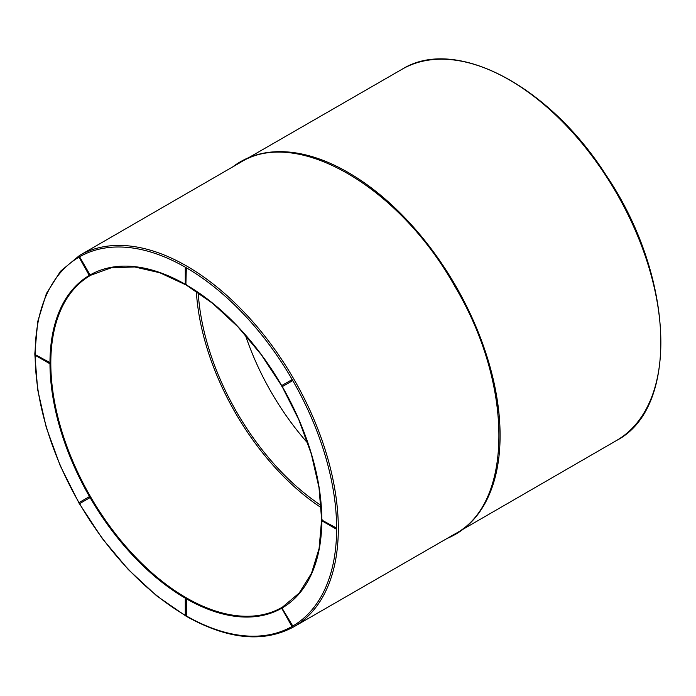 <?xml version="1.0" encoding="UTF-8"?>
<svg xmlns="http://www.w3.org/2000/svg" width="696" height="696" viewBox="0 0 696 696"><rect width="100%" height="100%" fill="white"/><g stroke="black" fill="none" stroke-linecap="round" stroke-linejoin="round"><path stroke-width="1.04" d="M292.477 625.53L291.668 626L292.477 626.217L292.477 625.53L282.002 608.06A192.218 110.977 -120 0 0 321.804 520.73M336.212 527.899L335.916 528.899L336.629 528.621L336.212 527.899L321.804 520.069M186.31 599.265L185.893 598.543L185.293 599.021L186.31 599.265L186.31 615.412L185.467 614.925M186.041 615.742A213.185 123.079 -120 0 0 292.477 626.217L292.477 626.217A213.185 123.079 -120 0 0 336.629 528.621L336.629 528.621A213.185 123.079 -120 0 0 292.477 380.051L291.885 379.712L282.002 385.419A0.592 0.592 0 0 0 281.784 386.228A0.592 0.592 0 0 0 282.593 386.445L292.477 380.738L292.477 380.051A213.185 123.079 -120 0 0 185.893 267.534L185.293 268.021L186.31 268.264L185.893 267.534A213.185 123.079 -120 0 0 79.3 256.972L79.3 256.972A213.185 123.079 -120 0 0 35.148 354.386M79.892 257.32L79.3 256.972A0.592 0.592 0 0 0 79.083 257.79L79.892 257.32L89.784 274.441L88.966 274.911L89.784 275.129L89.784 274.441M185.893 284.647L186.31 268.264M282.593 386.445A0.592 0.487 -120 0 1 282.002 385.419L282.002 386.106M49.555 362.399L49.251 363.399L49.973 363.121L49.555 362.399L35.148 354.569M79.892 503.478A0.592 0.487 -120 0 1 79.3 502.451A0.592 0.592 0 0 0 79.083 503.26A0.592 0.592 0 0 0 79.892 503.478L89.784 497.77L89.784 497.083L89.184 496.744L79.3 502.451L79.3 503.138M245.375 335.002A187.929 108.506 -120 0 0 307.945 443.378M198.203 292.59A187.929 108.506 -120 0 0 321.082 505.435M196.333 291.337A190.556 110.011 -120 0 0 321.239 507.688M79.205 503.417L102.121 538.312L128.255 569.511L156.617 595.811L186.136 616.204C227.775 639.581 263.688 643.113 293.877 626.783L454.784 534.023C513.596 503.512 513.613 384.757 454.827 286.326C398.973 186.197 296.122 126.837 240.294 162.516L79.509 255.484L60.5 271.249L46.406 293.538L37.741 321.456L34.8 353.925L37.68 389.708L46.267 427.457L60.221 465.737L79.013 503.077M447.18 538.408A215.09 124.184 -120 0 0 500.085 434.582A215.09 124.184 -120 0 0 349.07 172.999A215.09 124.184 -120 0 0 232.699 166.91M500.085 434.339A214.49 123.836 -120 0 0 500.085 434.095A214.49 123.836 -120 0 0 349.488 173.243A214.49 123.836 -120 0 0 349.279 173.121M185.319 284.316A192.218 110.977 -120 0 0 89.784 275.129L89.784 275.129A192.218 110.977 -120 0 0 49.973 363.121L49.973 363.121A192.218 110.977 -120 0 0 89.784 497.083L89.784 497.083A192.218 110.977 -120 0 0 185.893 598.543L185.893 598.543A192.218 110.977 -120 0 0 282.002 608.06A0.592 0.592 0 0 0 281.784 608.87L282.593 608.4M281.758 385.688A192.218 110.977 -120 0 0 186.041 284.742M79.544 503.556A213.185 123.079 -120 0 0 185.319 615.325M321.804 519.886A192.218 110.977 -120 0 0 282.237 386.524M35.148 355.23A213.185 123.079 -120 0 0 79.057 502.712M281.706 385.828L261.217 354.638L237.858 326.755L212.532 303.265L186.215 285.038L159.906 272.78L134.624 266.959L111.343 267.76L90.932 275.155A191.618 110.629 -120 0 0 90.854 275.198A191.618 110.629 -120 0 0 61.031 428.632A191.618 110.629 -120 0 0 186.31 597.812A191.618 110.629 -120 0 0 282.472 607.095A191.618 110.629 -120 0 0 282.55 607.051L299.158 593.07L311.495 573.313L319.09 548.5L321.63 519.59L319.012 487.678L311.321 454.001L298.862 419.836L282.098 386.498M293.877 626.783A214.368 123.766 -120 0 0 293.921 379.224A214.368 123.766 -120 0 0 79.509 255.484M463.301 529.099L616.491 440.525A214.368 123.766 -120 0 0 616.456 193.01A214.368 123.766 -120 0 0 402.123 69.217L248.82 157.601M35.566 355.291L35.566 354.325M291.885 379.712A0.592 0.487 60 0 0 292.477 380.738M89.184 496.744A0.592 0.487 60 0 0 89.784 497.77M322.231 520.791L322.231 519.825M79.3 257.659L88.966 274.911A0.592 0.592 0 0 0 89.784 275.129M186.31 284.412L185.467 283.925M282.002 608.748L291.668 626A0.592 0.592 0 0 0 292.477 626.217M500.085 434.095L500.085 434.582M616.491 440.525C679.966 407.786 674.198 275.364 605.903 174.913C548.605 85.095 455.045 36.131 402.123 69.217M35.27 354.29A0.592 0.592 0 0 0 35.27 355.325L49.251 363.399A0.592 0.592 0 0 0 49.851 363.399M336.507 528.899A0.592 0.592 0 0 1 335.916 528.899L321.926 520.826A0.592 0.592 0 0 1 321.926 519.79M186.189 615.69A0.592 0.592 0 0 1 185.293 615.168L185.293 599.021A0.592 0.592 0 0 1 185.588 598.508M185.588 267.499A0.592 0.592 0 0 0 185.293 268.021L185.293 284.168A0.592 0.592 0 0 0 186.189 284.681"/></g></svg>
